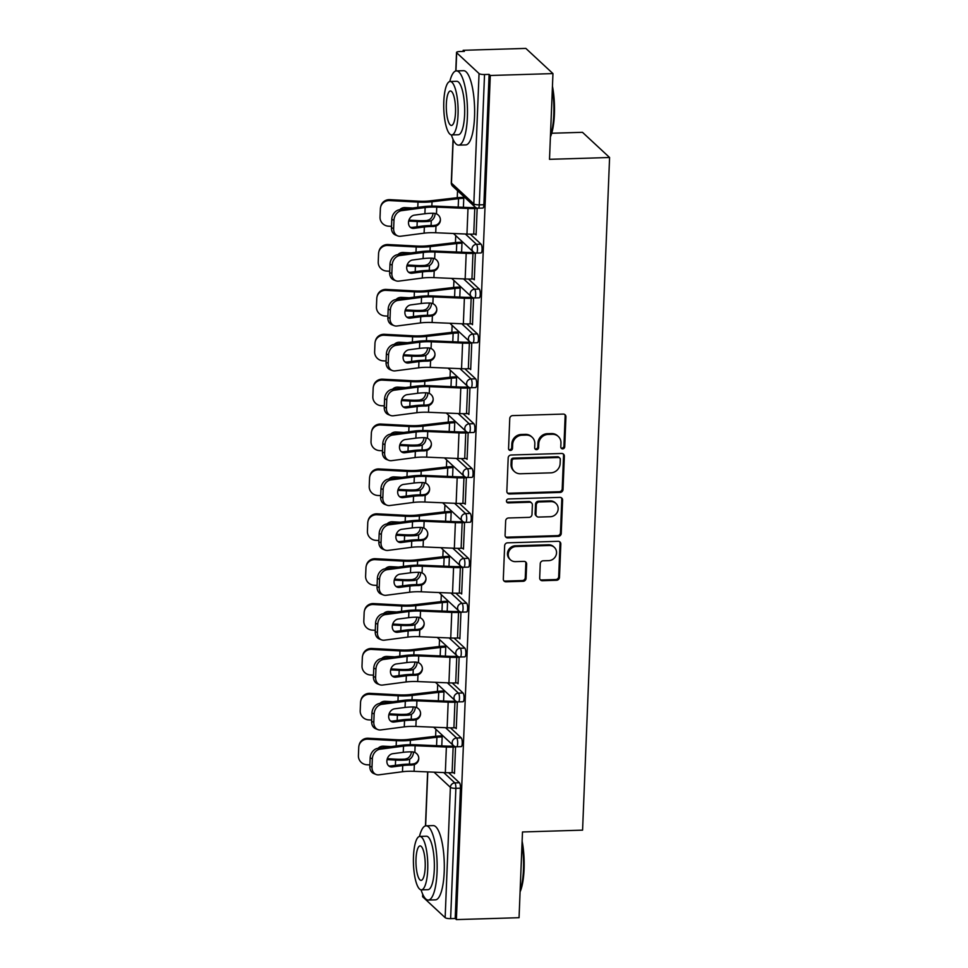 <?xml version="1.0" encoding="UTF-8"?>
<svg xmlns="http://www.w3.org/2000/svg" width="968" height="968" viewBox="0 0 968 968"><rect width="100%" height="100%" fill="white"/><g stroke="black" fill="none" stroke-linecap="round" stroke-linejoin="round"><path stroke-width="1.45" d="M562.686 448.862A2.045 1.9 132.9 0 0 564.731 446.829L565.929 416.821A2.916 2.723 132.9 0 0 563.231 414.086L512.689 415.611A2.916 2.723 132.9 0 0 509.761 418.527L508.563 448.523A2.045 1.9 132.9 0 0 510.451 450.447A2.045 1.9 132.9 0 0 512.495 448.414L512.653 444.53A9.329 8.688 132.9 0 1 521.994 435.213L526.205 435.092A9.329 8.688 132.9 0 1 532.194 437.294A9.329 8.688 132.9 0 1 534.832 443.852L534.675 447.736A2.045 1.9 132.9 0 0 536.562 449.648A2.045 1.9 132.9 0 0 538.607 447.615L538.765 443.731A9.329 8.688 132.9 0 1 548.118 434.426L552.329 434.293A9.329 8.688 132.9 0 1 558.318 436.495A9.329 8.688 132.9 0 1 560.956 443.066L560.799 446.95A2.045 1.9 132.9 0 0 562.686 448.862M561.029 447.954A2.045 1.9 132.9 0 0 563.933 446.091L565.143 416.083A2.916 2.723 132.9 0 0 564.671 414.449M508.793 449.539A2.045 1.9 132.9 0 0 511.697 447.676L511.854 443.792L512.653 444.53M534.917 448.741A2.045 1.9 132.9 0 0 537.821 446.877L537.978 443.005L538.765 443.731M539.684 577.969A2.916 2.723 132.9 0 0 542.382 580.703L556.564 580.268A2.916 2.723 132.9 0 0 559.48 577.364L560.823 544.04A2.916 2.723 132.9 0 0 558.125 541.306L507.583 542.83A2.916 2.723 132.9 0 0 504.655 545.746L503.312 579.07A2.916 2.723 132.9 0 0 506.01 581.804L523.144 581.284A2.916 2.723 132.9 0 0 526.06 578.38L526.64 564.114A2.916 2.723 132.9 0 0 523.942 561.38L515.448 561.634A7.804 7.272 132.9 0 1 508.865 551.542A7.804 7.272 132.9 0 1 516.053 546.521L549.328 545.516A7.804 7.272 132.9 0 1 555.922 555.608A7.804 7.272 132.9 0 1 548.723 560.629L543.181 560.799A2.916 2.723 132.9 0 0 540.253 563.703L539.684 577.969M453.193 139.658L451.451 183.097L473.824 203.885L479.051 73.556L456.678 52.768A4.453 1.101 2.3 0 1 456.521 52.466A4.453 1.101 2.3 0 1 459.788 51.534L464.362 51.401L463.176 50.3L525.842 48.4L552.958 73.592L549.509 159.321L609.586 157.506L582.579 830.145L522.49 831.972L519.054 917.7L456.388 919.6L490.292 75.492L489.106 74.391L484.532 74.524L479.293 204.853L483.879 204.72L489.106 74.391M552.958 73.592L490.292 75.492M560.085 492.446A2.916 2.723 132.9 0 0 563.013 489.542L564.344 456.218A2.916 2.723 132.9 0 0 561.658 453.472L511.104 455.008A2.916 2.723 132.9 0 0 508.188 457.912L506.845 491.236A2.916 2.723 132.9 0 0 509.543 493.982L560.085 492.446L559.298 491.708A2.916 2.723 132.9 0 0 562.214 488.804L563.558 455.48A2.916 2.723 132.9 0 0 563.086 453.835M562.589 500.129L561.246 533.453A2.916 2.723 132.9 0 1 558.33 536.357L507.776 537.893A2.916 2.723 132.9 0 1 505.078 535.147L505.659 520.893A2.916 2.723 132.9 0 1 508.575 517.977L529.072 517.36A2.916 2.723 132.9 0 0 532.001 514.456L532.376 504.994A2.916 2.723 132.9 0 0 529.678 502.247L508.345 502.9A2.045 1.9 132.9 0 1 506.615 500.262A2.045 1.9 132.9 0 1 508.502 498.944L559.891 497.383A2.916 2.723 132.9 0 1 562.589 500.129L561.791 499.391L560.46 532.715L561.246 533.453M609.586 157.506L582.47 132.313L551.736 133.245M479.051 73.556A4.453 1.101 2.3 0 0 484.532 74.524M456.388 919.6L455.202 918.499L450.628 918.632A4.453 1.101 -177.7 0 1 445.147 917.664L422.774 896.888A4.453 1.101 -177.7 0 1 422.617 896.574L422.714 894.226M435.624 736.285L435.902 729.303M437.427 691.406L437.705 684.412M439.23 646.515L439.508 639.533M441.033 601.636L441.311 594.654M442.836 556.757L443.114 549.776M444.639 511.878L444.917 504.897M446.442 466.999L446.72 460.006M448.244 422.108L448.523 415.127M450.047 377.23L450.326 370.248M451.85 332.351L452.129 325.369M453.653 287.472L453.931 280.49M455.456 242.593L455.734 235.599M457.259 197.702L457.537 190.72M463.127 51.437L463.176 50.3M475.167 234.074L476.099 234.946L477.176 208.108M461.228 737.87A4.453 1.186 88.3 0 1 462.244 743.291A4.453 1.186 88.3 0 1 461.191 746.643L456.618 746.776A4.453 1.186 88.3 0 0 457.67 743.424A4.453 1.186 -91.7 0 0 456.654 738.015L461.228 737.87L450.447 727.851M448.644 772.73L459.425 782.749A4.453 1.186 88.3 0 1 460.441 788.17L455.868 788.315L450.628 918.632M455.202 918.499L460.441 788.17M483.879 204.72A4.453 1.186 88.3 0 1 482.826 208.072L478.252 208.205A4.453 1.186 88.3 0 0 479.293 204.853A4.453 1.101 2.3 0 1 473.824 203.885A4.453 4.15 132.9 0 0 475.082 207.019A4.453 4.453 0 0 0 478.252 208.205M455.335 727.767L456.267 728.638L457.356 701.8M464.834 648.112A4.453 1.186 88.3 0 1 465.85 653.521A4.453 1.186 88.3 0 1 464.797 656.885L460.224 657.018A4.453 1.186 88.3 0 0 461.276 653.666A4.453 1.186 -91.7 0 0 460.26 648.245L464.834 648.112L454.053 638.081M458.941 638.009L459.873 638.88L460.962 612.042M468.439 558.342A4.453 1.186 88.3 0 1 469.456 563.763A4.453 1.186 88.3 0 1 468.403 567.115L463.829 567.26A4.453 1.186 88.3 0 0 464.882 563.908A4.453 1.186 -91.7 0 0 463.866 558.488L468.439 558.342L457.658 548.324M462.547 548.239L463.478 549.11L464.555 522.272M472.045 468.585A4.453 1.186 88.3 0 1 473.062 474.005A4.453 1.186 88.3 0 1 472.009 477.357L467.435 477.49A4.453 1.186 88.3 0 0 468.488 474.139A4.453 1.186 -91.7 0 0 467.471 468.718L472.045 468.585L461.252 458.566M466.152 458.481L467.084 459.352L468.161 432.514M475.651 378.827A4.453 1.186 88.3 0 1 476.667 384.236A4.453 1.186 88.3 0 1 475.615 387.587L471.041 387.732A4.453 1.186 88.3 0 0 472.094 384.381A4.453 1.186 -91.7 0 0 471.077 378.96L475.651 378.827L464.858 368.796M469.758 368.723L470.69 369.594L471.767 342.757M479.257 289.057A4.453 1.186 88.3 0 1 480.273 294.478A4.453 1.186 88.3 0 1 479.221 297.829L474.647 297.962A4.453 1.186 88.3 0 0 475.699 294.611A4.453 1.186 -91.7 0 0 474.683 289.202L479.257 289.057L468.464 279.038M473.364 278.953L474.296 279.825L475.373 252.987M481.06 244.178A4.453 1.186 88.3 0 1 482.076 249.599A4.453 1.186 88.3 0 1 481.023 252.951L476.45 253.084A4.453 1.186 88.3 0 0 477.49 249.732A4.453 1.186 -91.7 0 0 476.486 244.323L481.06 244.178L470.266 234.159M471.561 323.832L472.493 324.704L473.57 297.866M477.454 333.936A4.453 1.186 88.3 0 1 478.47 339.357A4.453 1.186 88.3 0 1 477.418 342.708L472.844 342.853A4.453 1.186 88.3 0 0 473.896 339.502A4.453 1.186 -91.7 0 0 472.88 334.081L477.454 333.936L466.661 323.917M467.955 413.602L468.887 414.473L469.964 387.636M473.848 423.706A4.453 1.186 88.3 0 1 474.864 429.126A4.453 1.186 88.3 0 1 473.812 432.478L469.238 432.611A4.453 1.186 88.3 0 0 470.291 429.26A4.453 1.186 -91.7 0 0 469.274 423.839L473.848 423.706L463.055 413.675M464.35 503.36L465.281 504.231L466.358 477.393M470.242 513.464A4.453 1.186 88.3 0 1 471.259 518.884A4.453 1.186 88.3 0 1 470.206 522.236L465.632 522.369A4.453 1.186 88.3 0 0 466.685 519.017A4.453 1.186 -91.7 0 0 465.668 513.609L470.242 513.464L459.449 503.445M460.744 593.13L461.675 594.001L462.752 567.163M466.636 603.233A4.453 1.186 88.3 0 1 467.653 608.642A4.453 1.186 88.3 0 1 466.6 611.994L462.026 612.139A4.453 1.186 88.3 0 0 463.079 608.787A4.453 1.186 -91.7 0 0 462.063 603.366L466.636 603.233L455.855 593.202M457.138 682.888L458.07 683.759L459.159 656.921M463.031 692.991A4.453 1.186 88.3 0 1 464.047 698.412A4.453 1.186 88.3 0 1 462.994 701.764L458.421 701.897A4.453 1.186 88.3 0 0 459.473 698.545A4.453 1.186 -91.7 0 0 458.457 693.124L463.031 692.991L452.25 682.972M453.532 772.645L454.476 773.517L455.553 746.679M558.318 436.495L557.52 435.757A9.329 8.688 132.9 0 0 551.53 433.567L552.329 434.293M537.978 443.005A9.329 8.688 132.9 0 1 547.319 433.688L551.53 433.567M532.194 437.294L531.408 436.556A9.329 8.688 132.9 0 0 525.418 434.354L526.205 435.092M511.854 443.792A9.329 8.688 132.9 0 1 521.207 434.487L525.418 434.354M507.317 492.881A2.916 2.723 132.9 0 0 508.744 493.244L559.298 491.708M560.29 459.437A2.045 1.9 132.9 0 0 558.403 457.525L514.032 458.868A2.045 1.9 132.9 0 0 511.987 460.901L511.83 465.003A9.329 8.688 132.9 0 0 514.456 471.561A9.329 8.688 132.9 0 0 520.445 473.763L550.78 472.844A9.329 8.688 132.9 0 0 560.133 463.539L560.29 459.437M559.71 458.009L558.923 457.271A2.045 1.9 132.9 0 0 557.616 456.787L558.403 457.525M514.456 471.561L513.669 470.823A9.329 8.688 132.9 0 1 511.031 464.265L511.201 460.175A2.045 1.9 132.9 0 1 513.246 458.13L557.616 456.787M505.55 536.792A2.916 2.723 132.9 0 0 506.99 537.155L557.532 535.631A2.916 2.723 132.9 0 0 560.46 532.715M531.553 502.936L530.766 502.211A2.916 2.723 132.9 0 0 528.891 501.521L507.547 502.162L508.345 502.9M506.688 501.993A2.045 1.9 132.9 0 0 507.547 502.162M550.344 516.718A7.804 7.272 132.9 0 0 555.959 503.445A7.804 7.272 132.9 0 0 550.949 501.606L539.236 501.969A2.916 2.723 132.9 0 0 536.308 504.873L535.933 514.335A2.916 2.723 132.9 0 0 538.619 517.069L550.344 516.718M555.959 503.445L555.172 502.719A7.804 7.272 132.9 0 0 550.163 500.879L550.949 501.606M536.756 516.38L535.957 515.654A2.916 2.723 132.9 0 1 535.135 513.597L535.522 504.134A2.916 2.723 132.9 0 1 538.438 501.23L550.163 500.879M561.791 499.391A2.916 2.723 132.9 0 0 561.331 497.746M554.337 547.356L553.551 546.617A7.804 7.272 132.9 0 0 548.541 544.778L549.328 545.516M510.439 559.794L509.652 559.056A7.804 7.272 132.9 0 1 515.266 545.795L548.541 544.778M503.784 580.703A2.916 2.723 132.9 0 0 505.223 581.066L522.357 580.546A2.916 2.723 132.9 0 0 525.273 577.642L525.842 563.376A2.916 2.723 132.9 0 0 525.382 561.742M540.156 579.602A2.916 2.723 132.9 0 0 541.584 579.965L555.765 579.542A2.916 2.723 132.9 0 0 558.693 576.625L560.036 543.302A2.916 2.723 132.9 0 0 559.564 541.669M408.944 220.123L417.462 220.571A19.904 4.888 2.3 0 0 423.972 220.656A19.904 4.888 2.3 0 0 426.84 220.51L429.223 219.76A6.837 5.578 113.4 0 0 432.999 213.262M435.031 213.383A6.837 5.578 -66.6 0 1 435.031 214.146A6.837 5.578 -66.6 0 1 431.268 220.643L428.897 221.394A23.764 5.844 -177.7 0 1 425 221.612A23.764 5.844 -177.7 0 1 417.22 221.515L408.678 221.067M463.406 207.321L463.769 198.307A19.904 4.888 2.3 0 0 458.542 198.67L432.031 201.743A23.764 5.844 -177.7 0 1 425.775 202.191A23.764 5.844 -177.7 0 1 418.007 202.094L389.608 200.594A8.906 8.627 -165.9 0 0 380.618 207.055L380.86 206.111A8.906 8.627 14.1 0 1 389.85 199.65L418.236 201.15A19.904 4.888 2.3 0 0 424.758 201.235A19.904 4.888 2.3 0 0 429.986 200.86L456.497 197.787A23.764 5.844 -177.7 0 1 462.74 197.351L464.616 197.291M380.618 207.055A8.906 8.627 -165.9 0 0 380.376 208.761L380.037 217.098A8.906 8.627 -165.9 0 0 388.579 226.197L391.508 226.355M412.065 227.444L410.384 227.347M399.711 209.741A6.837 6.619 14.1 0 1 405.06 207.612L412.84 208.023M413.868 228.351A6.837 5.433 -68.3 0 1 411.606 228.085A6.837 5.433 -68.3 0 1 408.496 222.471A6.837 5.433 -68.3 0 1 414.401 215.126L424.891 213.746A19.904 4.888 -177.7 0 1 430.833 213.287A19.904 4.888 -177.7 0 1 433.821 213.262L436.471 213.855A6.837 6.619 4.3 0 1 435.987 226.04L433.289 226.5L433.361 225.544A23.764 5.844 2.3 0 0 429.272 225.568A23.764 5.844 2.3 0 0 422.181 226.113L411.69 227.492L413.868 228.351L424.359 226.984A19.904 4.888 -177.7 0 1 430.3 226.524A19.904 4.888 -177.7 0 1 433.289 226.5M401.672 210.637A8.906 7.078 111.7 0 0 393.976 220.232L391.786 219.361A8.906 7.078 -68.3 0 1 399.481 209.766L401.672 210.637L425.134 207.563A19.904 4.888 -177.7 0 1 431.075 207.104A19.904 4.888 -177.7 0 1 436.749 207.14L467.992 208.471A23.764 5.844 2.3 0 0 474.768 208.507L477.163 208.435M475.699 207.503L473.739 207.563A19.904 4.888 -177.7 0 1 468.064 207.515L436.822 206.196A23.764 5.844 2.3 0 0 430.046 206.148A23.764 5.844 2.3 0 0 422.956 206.692L399.481 209.766M393.976 220.232L393.637 228.569A8.906 7.078 111.7 0 0 397.691 235.889A8.906 7.078 111.7 0 0 400.643 236.24L424.105 233.167A19.904 4.888 -177.7 0 1 430.046 232.707A19.904 4.888 -177.7 0 1 435.721 232.756L466.963 234.074A23.764 5.844 2.3 0 0 473.739 234.123L476.135 234.05M433.361 225.544L436.06 225.084A6.837 6.619 -175.7 0 0 440.392 219.881M397.691 235.889L395.513 235.018A8.906 7.078 -68.3 0 1 391.459 227.698L393.637 228.569M391.786 219.361L391.459 227.698M410.577 227.504A6.837 5.433 111.7 0 0 411.69 227.492M552.45 86.225A36.239 9.692 88.3 0 1 554.398 114.333A36.239 9.692 88.3 0 1 550.405 136.911M550.453 135.786A37.135 9.934 -91.7 0 0 553.781 114.575A37.135 9.934 -91.7 0 0 552.341 88.935M451.415 134.927A37.135 9.934 -91.7 0 0 458.614 145.127A37.135 9.934 -91.7 0 0 467.375 117.201A37.135 9.934 -91.7 0 0 456.364 70.906A37.135 9.934 -91.7 0 0 449.793 81.53M458.614 145.127L465.777 144.91A37.135 9.934 -91.7 0 0 474.526 116.983A37.135 9.934 -91.7 0 0 463.527 70.688L456.364 70.906M450.108 81.493L456.69 81.3A26.729 7.151 88.3 0 1 464.616 114.623A26.729 7.151 88.3 0 1 458.3 134.733L451.729 134.939A26.729 7.151 -91.7 0 0 458.033 114.829A26.729 7.151 -91.7 0 0 450.108 81.493A26.729 7.151 -91.7 0 0 443.804 101.604A26.729 7.151 -91.7 0 0 451.729 134.939M455.504 112.469A17.23 4.61 -91.7 0 0 450.386 90.992A17.23 4.61 -91.7 0 0 446.333 103.951A17.23 4.61 -91.7 0 0 451.439 125.441A17.23 4.61 -91.7 0 0 455.504 112.469M522.127 841.144A36.239 9.692 88.3 0 1 524.075 869.252A36.239 9.692 88.3 0 1 520.094 891.843M520.131 890.717A37.135 9.934 -91.7 0 0 523.458 869.506A37.135 9.934 -91.7 0 0 522.018 843.866M421.092 889.846A37.135 9.934 -91.7 0 0 428.304 900.058A37.135 9.934 -91.7 0 0 437.052 872.12A37.135 9.934 -91.7 0 0 426.053 825.825A37.135 9.934 -91.7 0 0 419.471 836.449M428.304 900.058L435.455 899.841A37.135 9.934 -91.7 0 0 444.203 871.902A37.135 9.934 -91.7 0 0 433.204 825.607L426.053 825.825M419.785 836.413L426.368 836.219A26.729 7.151 88.3 0 1 434.293 869.554A26.729 7.151 88.3 0 1 427.989 889.665L421.407 889.858A26.729 7.151 -91.7 0 0 427.711 869.748A26.729 7.151 -91.7 0 0 419.785 836.413A26.729 7.151 -91.7 0 0 413.481 856.535A26.729 7.151 -91.7 0 0 421.407 889.858M425.182 867.401A17.23 4.61 -91.7 0 0 420.076 845.923A17.23 4.61 -91.7 0 0 416.01 858.882A17.23 4.61 -91.7 0 0 421.116 880.36A17.23 4.61 -91.7 0 0 425.182 867.401M407.141 265.002L415.659 265.45A19.904 4.888 2.3 0 0 422.169 265.534A19.904 4.888 2.3 0 0 425.037 265.389L427.42 264.639A6.837 5.578 113.4 0 0 431.196 258.141M433.228 258.262A6.837 5.578 -66.6 0 1 433.24 259.025A6.837 5.578 -66.6 0 1 429.465 265.522L427.094 266.273A23.764 5.844 -177.7 0 1 423.197 266.49A23.764 5.844 -177.7 0 1 415.417 266.394L406.875 265.946M461.603 252.2L461.966 243.186A19.904 4.888 2.3 0 0 456.739 243.549L430.228 246.622A23.764 5.844 -177.7 0 1 423.972 247.07A23.764 5.844 -177.7 0 1 416.204 246.973L387.805 245.473A8.906 8.627 -165.9 0 0 378.815 251.934L379.057 251.002A8.906 8.627 14.1 0 1 388.047 244.541L416.434 246.029A19.904 4.888 2.3 0 0 422.956 246.114A19.904 4.888 2.3 0 0 428.183 245.751L454.694 242.666A23.764 5.844 -177.7 0 1 460.937 242.23L462.813 242.169M378.815 251.934A8.906 8.627 -165.9 0 0 378.573 253.64L378.234 261.977A8.906 8.627 -165.9 0 0 386.776 271.076L389.705 271.234M410.263 272.323L408.581 272.238M397.909 254.62A6.837 6.619 14.1 0 1 403.257 252.491L411.037 252.902M405.338 309.881L413.856 310.341A19.904 4.888 2.3 0 0 420.366 310.413A19.904 4.888 2.3 0 0 423.234 310.268L425.618 309.518A6.837 5.578 113.4 0 0 429.393 303.02M431.425 303.153A6.837 5.578 -66.6 0 1 431.438 303.904A6.837 5.578 -66.6 0 1 427.662 310.401L425.291 311.151A23.764 5.844 -177.7 0 1 421.395 311.369A23.764 5.844 -177.7 0 1 413.614 311.272L405.072 310.825M459.8 297.091L460.163 288.065A19.904 4.888 2.3 0 0 454.936 288.44L428.425 291.513A23.764 5.844 -177.7 0 1 422.169 291.949A23.764 5.844 -177.7 0 1 414.401 291.852L386.002 290.352A8.906 8.627 -165.9 0 0 377.012 296.813L377.254 295.881A8.906 8.627 14.1 0 1 386.244 289.42L414.631 290.92A19.904 4.888 2.3 0 0 421.153 290.993A19.904 4.888 2.3 0 0 426.38 290.63L452.891 287.556A23.764 5.844 -177.7 0 1 459.134 287.109L461.01 287.06M377.012 296.813A8.906 8.627 -165.9 0 0 376.77 298.519L376.431 306.856A8.906 8.627 -165.9 0 0 384.974 315.967L387.902 316.113M408.46 317.201L406.778 317.117M396.106 299.499A6.837 6.619 14.1 0 1 401.454 297.37L409.234 297.781M403.535 354.772L412.053 355.22A19.904 4.888 2.3 0 0 418.563 355.292A19.904 4.888 2.3 0 0 421.431 355.147L423.815 354.397A6.837 5.578 113.4 0 0 427.59 347.899M429.623 348.032A6.837 5.578 -66.6 0 1 429.635 348.782A6.837 5.578 -66.6 0 1 425.859 355.28L423.488 356.042A23.764 5.844 -177.7 0 1 419.592 356.248A23.764 5.844 -177.7 0 1 411.811 356.151L403.269 355.704M458.009 341.97L458.36 332.944A19.904 4.888 2.3 0 0 453.133 333.319L426.622 336.392A23.764 5.844 -177.7 0 1 420.378 336.828A23.764 5.844 -177.7 0 1 412.598 336.743L384.199 335.243A8.906 8.627 -165.9 0 0 375.209 341.704L375.451 340.76A8.906 8.627 14.1 0 1 384.441 334.299L412.828 335.799A19.904 4.888 2.3 0 0 419.35 335.872A19.904 4.888 2.3 0 0 424.577 335.509L451.088 332.435A23.764 5.844 -177.7 0 1 457.344 332L459.207 331.939M375.209 341.704A8.906 8.627 -165.9 0 0 374.967 343.398L374.628 351.747A8.906 8.627 -165.9 0 0 383.171 360.846L386.099 361.004M406.657 362.08L404.975 361.996M394.303 344.378A6.837 6.619 14.1 0 1 399.651 342.249L407.431 342.66M401.732 399.651L410.25 400.099A19.904 4.888 2.3 0 0 416.76 400.171A19.904 4.888 2.3 0 0 419.628 400.026L422.012 399.276A6.837 5.578 113.4 0 0 425.787 392.778M427.82 392.911A6.837 5.578 -66.6 0 1 427.832 393.661A6.837 5.578 -66.6 0 1 424.057 400.159L421.685 400.921A23.764 5.844 -177.7 0 1 417.789 401.127A23.764 5.844 -177.7 0 1 410.009 401.042L401.466 400.583M456.206 386.849L456.557 377.835A19.904 4.888 2.3 0 0 451.33 378.198L424.819 381.271A23.764 5.844 -177.7 0 1 418.575 381.707A23.764 5.844 -177.7 0 1 410.795 381.622L382.396 380.121A8.906 8.627 -165.9 0 0 373.406 386.583L373.648 385.639A8.906 8.627 14.1 0 1 382.638 379.178L411.025 380.678A19.904 4.888 2.3 0 0 417.547 380.763A19.904 4.888 2.3 0 0 422.774 380.388L449.285 377.314A23.764 5.844 -177.7 0 1 455.541 376.879L457.404 376.818M373.406 386.583A8.906 8.627 -165.9 0 0 373.164 388.277L372.825 396.626A8.906 8.627 -165.9 0 0 381.368 405.725L384.296 405.882M404.854 406.959L403.172 406.875M392.5 389.269A6.837 6.619 14.1 0 1 397.848 387.139L405.628 387.539M399.929 444.53L408.448 444.977A19.904 4.888 2.3 0 0 414.957 445.062A19.904 4.888 2.3 0 0 417.825 444.917L420.209 444.167A6.837 5.578 113.4 0 0 423.984 437.669M426.017 437.79A6.837 5.578 -66.6 0 1 426.029 438.552A6.837 5.578 -66.6 0 1 422.254 445.05L419.882 445.8A23.764 5.844 -177.7 0 1 415.986 446.018A23.764 5.844 -177.7 0 1 408.206 445.921L399.675 445.474M454.403 431.728L454.754 422.714A19.904 4.888 2.3 0 0 449.527 423.076L423.016 426.15A23.764 5.844 -177.7 0 1 416.772 426.598A23.764 5.844 -177.7 0 1 408.992 426.501L380.593 425A8.906 8.627 -165.9 0 0 371.603 431.462L371.845 430.518A8.906 8.627 14.1 0 1 380.835 424.057L409.222 425.557A19.904 4.888 2.3 0 0 415.744 425.642A19.904 4.888 2.3 0 0 420.971 425.267L447.482 422.193A23.764 5.844 -177.7 0 1 453.738 421.758L455.601 421.697M371.603 431.462A8.906 8.627 -165.9 0 0 371.361 433.156L371.022 441.505A8.906 8.627 -165.9 0 0 379.565 450.604L382.493 450.761M403.051 451.85L401.381 451.754M390.697 434.148A6.837 6.619 14.1 0 1 396.045 432.018L403.825 432.43M412.065 273.242A6.837 5.433 -68.3 0 1 409.803 272.964A6.837 5.433 -68.3 0 1 406.693 267.362A6.837 5.433 -68.3 0 1 412.598 260.005L423.089 258.625A19.904 4.888 -177.7 0 1 429.03 258.178A19.904 4.888 -177.7 0 1 432.018 258.141L434.668 258.734A6.837 6.619 4.3 0 1 434.184 270.919L431.486 271.379L431.559 270.423A23.764 5.844 2.3 0 0 427.469 270.447A23.764 5.844 2.3 0 0 420.378 270.992L409.887 272.371L412.065 273.242L422.556 271.863A19.904 4.888 -177.7 0 1 428.497 271.403A19.904 4.888 -177.7 0 1 431.486 271.379M399.869 255.516A8.906 7.078 111.7 0 0 392.173 265.111L389.983 264.24A8.906 7.078 -68.3 0 1 397.679 254.644L399.869 255.516L423.331 252.442A19.904 4.888 -177.7 0 1 429.272 251.982A19.904 4.888 -177.7 0 1 434.947 252.031L466.189 253.35A23.764 5.844 2.3 0 0 472.965 253.398L475.361 253.326M473.896 252.382L471.936 252.442A19.904 4.888 -177.7 0 1 466.261 252.406L435.019 251.075A23.764 5.844 2.3 0 0 428.243 251.039A23.764 5.844 2.3 0 0 421.153 251.571L397.679 254.644M392.173 265.111L391.834 273.448A8.906 7.078 111.7 0 0 395.888 280.768A8.906 7.078 111.7 0 0 398.84 281.119L422.302 278.046A19.904 4.888 -177.7 0 1 428.243 277.598A19.904 4.888 -177.7 0 1 433.918 277.635L465.16 278.953A23.764 5.844 2.3 0 0 471.936 279.002L474.332 278.929M431.559 270.423L434.257 269.975A6.837 6.619 -175.7 0 0 438.589 264.76M395.888 280.768L393.71 279.909A8.906 7.078 -68.3 0 1 389.656 272.589L391.834 273.448M389.983 264.24L389.656 272.589M408.774 272.383A6.837 5.433 111.7 0 0 409.887 272.371M410.263 318.121A6.837 5.433 -68.3 0 1 408 317.855A6.837 5.433 -68.3 0 1 404.89 312.24A6.837 5.433 -68.3 0 1 410.795 304.884L421.286 303.504A19.904 4.888 -177.7 0 1 427.227 303.057A19.904 4.888 -177.7 0 1 430.216 303.02L432.865 303.625A6.837 6.619 4.3 0 1 432.381 315.798L429.683 316.258L429.756 315.302A23.764 5.844 2.3 0 0 425.666 315.338A23.764 5.844 2.3 0 0 418.575 315.883L408.085 317.25L410.263 318.121L420.753 316.742A19.904 4.888 -177.7 0 1 426.694 316.294A19.904 4.888 -177.7 0 1 429.683 316.258M398.066 300.395A8.906 7.078 111.7 0 0 390.37 309.99L388.192 309.119A8.906 7.078 -68.3 0 1 395.876 299.536L398.066 300.395L421.528 297.321A19.904 4.888 -177.7 0 1 427.469 296.873A19.904 4.888 -177.7 0 1 433.144 296.91L464.386 298.229A23.764 5.844 2.3 0 0 471.162 298.277L473.558 298.204M472.094 297.261L470.133 297.321A19.904 4.888 -177.7 0 1 464.459 297.285L433.216 295.954A23.764 5.844 2.3 0 0 426.44 295.918A23.764 5.844 2.3 0 0 419.35 296.462L395.876 299.536M390.37 309.99L390.031 318.327A8.906 7.078 111.7 0 0 394.085 325.647A8.906 7.078 111.7 0 0 397.037 325.998L420.511 322.925A19.904 4.888 -177.7 0 1 426.44 322.477A19.904 4.888 -177.7 0 1 432.115 322.513L463.357 323.832A23.764 5.844 2.3 0 0 470.133 323.881L472.529 323.808M429.756 315.302L432.454 314.854A6.837 6.619 -175.7 0 0 436.786 309.639M394.085 325.647L391.907 324.788A8.906 7.078 -68.3 0 1 387.853 317.468L390.031 318.327M388.192 309.119L387.853 317.468M406.971 317.262A6.837 5.433 111.7 0 0 408.085 317.25M408.46 363A6.837 5.433 -68.3 0 1 406.197 362.734A6.837 5.433 -68.3 0 1 403.087 357.119A6.837 5.433 -68.3 0 1 408.992 349.763L419.483 348.395A19.904 4.888 -177.7 0 1 425.424 347.935A19.904 4.888 -177.7 0 1 428.413 347.899L431.062 348.504A6.837 6.619 4.3 0 1 430.579 360.677L427.88 361.137L427.953 360.181A23.764 5.844 2.3 0 0 423.863 360.217A23.764 5.844 2.3 0 0 416.772 360.761L406.282 362.129L408.46 363L418.95 361.621A19.904 4.888 -177.7 0 1 424.891 361.173A19.904 4.888 -177.7 0 1 427.88 361.137M396.263 345.274A8.906 7.078 111.7 0 0 388.567 354.869L386.389 354.01A8.906 7.078 -68.3 0 1 394.073 344.414L396.263 345.274L419.737 342.2A19.904 4.888 -177.7 0 1 425.666 341.752A19.904 4.888 -177.7 0 1 431.341 341.789L462.583 343.108A23.764 5.844 2.3 0 0 469.359 343.156L471.755 343.083M470.291 342.14L468.33 342.2A19.904 4.888 -177.7 0 1 462.656 342.164L431.413 340.845A23.764 5.844 2.3 0 0 424.637 340.796A23.764 5.844 2.3 0 0 417.547 341.341L394.073 344.414M388.567 354.869L388.228 363.218A8.906 7.078 111.7 0 0 392.282 370.538A8.906 7.078 111.7 0 0 395.234 370.877L418.708 367.816A19.904 4.888 -177.7 0 1 424.637 367.356A19.904 4.888 -177.7 0 1 430.312 367.392L461.554 368.711A23.764 5.844 2.3 0 0 468.33 368.76L470.726 368.687M427.953 360.181L430.651 359.733A6.837 6.619 -175.7 0 0 434.983 354.518M392.282 370.538L390.104 369.667A8.906 7.078 -68.3 0 1 386.05 362.347L388.228 363.218M386.389 354.01L386.05 362.347M405.168 362.153A6.837 5.433 111.7 0 0 406.282 362.129M406.657 407.879A6.837 5.433 -68.3 0 1 404.394 407.613A6.837 5.433 -68.3 0 1 401.284 401.998A6.837 5.433 -68.3 0 1 407.189 394.641L417.68 393.274A19.904 4.888 -177.7 0 1 423.621 392.814A19.904 4.888 -177.7 0 1 426.61 392.79L429.26 393.383A6.837 6.619 4.3 0 1 428.776 405.556L426.077 406.015L426.15 405.072A23.764 5.844 2.3 0 0 422.06 405.096A23.764 5.844 2.3 0 0 414.969 405.64L404.479 407.008L406.657 407.879L417.147 406.512A19.904 4.888 -177.7 0 1 423.089 406.052A19.904 4.888 -177.7 0 1 426.077 406.015M394.46 390.164A8.906 7.078 111.7 0 0 386.764 399.748L384.586 398.889A8.906 7.078 -68.3 0 1 392.27 389.293L394.46 390.164L417.934 387.091A19.904 4.888 -177.7 0 1 423.863 386.631A19.904 4.888 -177.7 0 1 429.538 386.668L460.78 387.986A23.764 5.844 2.3 0 0 467.556 388.035L469.952 387.962M468.488 387.019L466.528 387.079A19.904 4.888 -177.7 0 1 460.853 387.043L429.611 385.724A23.764 5.844 2.3 0 0 422.834 385.675A23.764 5.844 2.3 0 0 415.744 386.22L392.27 389.293M386.764 399.748L386.426 408.097A8.906 7.078 111.7 0 0 390.479 415.417A8.906 7.078 111.7 0 0 393.431 415.768L416.906 412.695A19.904 4.888 -177.7 0 1 422.834 412.235A19.904 4.888 -177.7 0 1 428.509 412.271L459.752 413.602A23.764 5.844 2.3 0 0 466.528 413.639L468.923 413.566M426.15 405.072L428.848 404.612A6.837 6.619 -175.7 0 0 433.18 399.397M390.479 415.417L388.301 414.546A8.906 7.078 -68.3 0 1 384.248 407.226L386.426 408.097M384.586 398.889L384.248 407.226M403.366 407.032A6.837 5.433 111.7 0 0 404.479 407.008M404.854 452.758A6.837 5.433 -68.3 0 1 402.591 452.492A6.837 5.433 -68.3 0 1 399.481 446.877A6.837 5.433 -68.3 0 1 405.386 439.532L415.877 438.153A19.904 4.888 -177.7 0 1 421.818 437.693A19.904 4.888 -177.7 0 1 424.807 437.669L427.457 438.262A6.837 6.619 4.3 0 1 426.973 450.447L424.274 450.906L424.347 449.951A23.764 5.844 2.3 0 0 420.257 449.975A23.764 5.844 2.3 0 0 413.167 450.519L402.676 451.899L404.854 452.758L415.345 451.39A19.904 4.888 -177.7 0 1 421.286 450.931A19.904 4.888 -177.7 0 1 424.274 450.906M392.657 435.043A8.906 7.078 111.7 0 0 384.961 444.639L382.784 443.767A8.906 7.078 -68.3 0 1 390.467 434.172L392.657 435.043L416.131 431.97A19.904 4.888 -177.7 0 1 422.06 431.51A19.904 4.888 -177.7 0 1 427.735 431.546L458.977 432.877A23.764 5.844 2.3 0 0 465.753 432.914L468.149 432.841M466.685 431.909L464.725 431.958A19.904 4.888 -177.7 0 1 459.05 431.922L427.808 430.603A23.764 5.844 2.3 0 0 421.032 430.554A23.764 5.844 2.3 0 0 413.941 431.099L390.467 434.172M384.961 444.639L384.623 452.976A8.906 7.078 111.7 0 0 388.676 460.296A8.906 7.078 111.7 0 0 391.629 460.647L415.103 457.574A19.904 4.888 -177.7 0 1 421.032 457.114A19.904 4.888 -177.7 0 1 426.706 457.15L457.949 458.481A23.764 5.844 2.3 0 0 464.725 458.529L467.12 458.457M424.347 449.951L427.045 449.491A6.837 6.619 -175.7 0 0 431.377 444.288M388.676 460.296L386.498 459.425A8.906 7.078 -68.3 0 1 382.445 452.104L384.623 452.976M382.784 443.767L382.445 452.104M401.563 451.911A6.837 5.433 111.7 0 0 402.676 451.899M398.126 489.409L406.645 489.856A19.904 4.888 2.3 0 0 413.154 489.941A19.904 4.888 2.3 0 0 416.022 489.796L418.406 489.046A6.837 5.578 113.4 0 0 422.181 482.548M424.214 482.669A6.837 5.578 -66.6 0 1 424.226 483.431A6.837 5.578 -66.6 0 1 420.451 489.929L418.079 490.679A23.764 5.844 -177.7 0 1 414.183 490.897A23.764 5.844 -177.7 0 1 406.403 490.8L397.872 490.352M452.601 476.607L452.964 467.592A19.904 4.888 2.3 0 0 447.724 467.955L421.213 471.029A23.764 5.844 -177.7 0 1 414.969 471.476A23.764 5.844 -177.7 0 1 407.189 471.38L378.791 469.879A8.906 8.627 -165.9 0 0 369.8 476.341L370.042 475.409A8.906 8.627 14.1 0 1 379.032 468.948L407.419 470.436A19.904 4.888 2.3 0 0 413.941 470.521A19.904 4.888 2.3 0 0 419.168 470.146L445.679 467.072A23.764 5.844 -177.7 0 1 451.935 466.636L453.798 466.576M369.8 476.341A8.906 8.627 -165.9 0 0 369.558 478.047L369.219 486.384A8.906 8.627 -165.9 0 0 377.762 495.483L380.69 495.64M401.248 496.729L399.578 496.632M388.894 479.027A6.837 6.619 14.1 0 1 394.242 476.897L402.022 477.309M403.051 497.637A6.837 5.433 -68.3 0 1 400.788 497.37A6.837 5.433 -68.3 0 1 397.679 491.768A6.837 5.433 -68.3 0 1 403.583 484.411L414.074 483.032A19.904 4.888 -177.7 0 1 420.015 482.584A19.904 4.888 -177.7 0 1 423.004 482.548L425.666 483.141A6.837 6.619 4.3 0 1 425.17 495.326L422.471 495.785L422.544 494.829A23.764 5.844 2.3 0 0 418.454 494.854A23.764 5.844 2.3 0 0 411.364 495.398L400.873 496.778L403.051 497.637L413.542 496.269A19.904 4.888 -177.7 0 1 419.483 495.81A19.904 4.888 -177.7 0 1 422.471 495.785M390.854 479.922A8.906 7.078 111.7 0 0 383.159 489.518L380.981 488.646A8.906 7.078 -68.3 0 1 388.664 479.051L390.854 479.922L414.328 476.849A19.904 4.888 -177.7 0 1 420.257 476.389A19.904 4.888 -177.7 0 1 425.932 476.438L457.174 477.756A23.764 5.844 2.3 0 0 463.95 477.805L466.346 477.732M464.882 476.788L462.922 476.849A19.904 4.888 -177.7 0 1 457.247 476.813L426.005 475.482A23.764 5.844 2.3 0 0 419.229 475.445A23.764 5.844 2.3 0 0 412.138 475.978L388.664 479.051M383.159 489.518L382.82 497.854A8.906 7.078 111.7 0 0 386.873 505.175A8.906 7.078 111.7 0 0 389.826 505.526L413.3 502.452A19.904 4.888 -177.7 0 1 419.229 502.005A19.904 4.888 -177.7 0 1 424.904 502.041L456.146 503.36A23.764 5.844 2.3 0 0 462.922 503.408L465.318 503.336M422.544 494.829L425.242 494.382A6.837 6.619 -175.7 0 0 429.574 489.167M386.873 505.175L384.695 504.316A8.906 7.078 -68.3 0 1 380.642 496.995L382.82 497.854M380.981 488.646L380.642 496.995M399.76 496.79A6.837 5.433 111.7 0 0 400.873 496.778M396.323 534.288L404.842 534.747A19.904 4.888 2.3 0 0 411.352 534.82A19.904 4.888 2.3 0 0 414.219 534.675L416.603 533.925A6.837 5.578 113.4 0 0 420.378 527.427M422.411 527.56A6.837 5.578 -66.6 0 1 422.423 528.31A6.837 5.578 -66.6 0 1 418.648 534.808L416.276 535.558A23.764 5.844 -177.7 0 1 412.38 535.776A23.764 5.844 -177.7 0 1 404.6 535.679L396.069 535.231M450.798 521.486L451.161 512.471A19.904 4.888 2.3 0 0 445.921 512.846L419.41 515.92A23.764 5.844 -177.7 0 1 413.167 516.355A23.764 5.844 -177.7 0 1 405.386 516.259L376.988 514.758A8.906 8.627 -165.9 0 0 367.997 521.22L368.239 520.288A8.906 8.627 14.1 0 1 377.23 513.827L405.616 515.327A19.904 4.888 2.3 0 0 412.138 515.399A19.904 4.888 2.3 0 0 417.365 515.036L443.876 511.963A23.764 5.844 -177.7 0 1 450.132 511.515L451.995 511.467M367.997 521.22A8.906 8.627 -165.9 0 0 367.755 522.926L367.416 531.263A8.906 8.627 -165.9 0 0 375.959 540.362L378.887 540.519M399.445 541.608L397.775 541.523M387.091 523.906A6.837 6.619 14.1 0 1 392.439 521.776L400.22 522.188M401.248 542.528A6.837 5.433 -68.3 0 1 398.985 542.261A6.837 5.433 -68.3 0 1 395.876 536.647A6.837 5.433 -68.3 0 1 401.781 529.29L412.271 527.911A19.904 4.888 -177.7 0 1 418.212 527.463A19.904 4.888 -177.7 0 1 421.201 527.427L423.863 528.032A6.837 6.619 4.3 0 1 423.367 540.204L420.669 540.664L420.741 539.708A23.764 5.844 2.3 0 0 416.651 539.745A23.764 5.844 2.3 0 0 409.561 540.289L399.07 541.656L401.248 542.528L411.739 541.148A19.904 4.888 -177.7 0 1 417.68 540.701A19.904 4.888 -177.7 0 1 420.669 540.664M389.051 524.801A8.906 7.078 111.7 0 0 381.356 534.396L379.178 533.525A8.906 7.078 -68.3 0 1 386.873 523.942L389.051 524.801L412.525 521.728A19.904 4.888 -177.7 0 1 418.454 521.28A19.904 4.888 -177.7 0 1 424.129 521.316L455.371 522.635A23.764 5.844 2.3 0 0 462.147 522.684L464.543 522.611M463.079 521.667L461.119 521.728A19.904 4.888 -177.7 0 1 455.444 521.691L424.202 520.361A23.764 5.844 2.3 0 0 417.426 520.324A23.764 5.844 2.3 0 0 410.335 520.869L386.873 523.942M381.356 534.396L381.017 542.733A8.906 7.078 111.7 0 0 385.07 550.054A8.906 7.078 111.7 0 0 388.023 550.405L411.497 547.331A19.904 4.888 -177.7 0 1 417.426 546.884A19.904 4.888 -177.7 0 1 423.101 546.92L454.343 548.239A23.764 5.844 2.3 0 0 461.119 548.287L463.515 548.215M420.741 539.708L423.439 539.261A6.837 6.619 -175.7 0 0 427.771 534.046M385.07 550.054L382.892 549.195A8.906 7.078 -68.3 0 1 378.839 541.874L381.017 542.733M379.178 533.525L378.839 541.874M397.957 541.669A6.837 5.433 111.7 0 0 399.07 541.656M394.521 579.179L403.039 579.626A19.904 4.888 2.3 0 0 409.549 579.699A19.904 4.888 2.3 0 0 412.416 579.554L414.8 578.803A6.837 5.578 113.4 0 0 418.575 572.306M420.608 572.439A6.837 5.578 -66.6 0 1 420.62 573.189A6.837 5.578 -66.6 0 1 416.845 579.687L414.473 580.449A23.764 5.844 -177.7 0 1 410.577 580.655A23.764 5.844 -177.7 0 1 402.809 580.558L394.266 580.11M448.995 566.377L449.358 557.35A19.904 4.888 2.3 0 0 444.118 557.725L417.607 560.799A23.764 5.844 -177.7 0 1 411.364 561.234A23.764 5.844 -177.7 0 1 403.583 561.137L375.185 559.649A8.906 8.627 -165.9 0 0 366.194 566.111L366.436 565.167A8.906 8.627 14.1 0 1 375.427 558.705L403.813 560.206A19.904 4.888 2.3 0 0 410.335 560.278A19.904 4.888 2.3 0 0 415.562 559.915L442.074 556.842A23.764 5.844 -177.7 0 1 448.329 556.394L450.193 556.346M366.194 566.111A8.906 8.627 -165.9 0 0 365.952 567.805L365.614 576.154A8.906 8.627 -165.9 0 0 374.156 585.253L377.084 585.398M397.642 586.487L395.972 586.402M385.288 568.785A6.837 6.619 14.1 0 1 390.636 566.655L398.429 567.066M399.445 587.407A6.837 5.433 -68.3 0 1 397.183 587.14A6.837 5.433 -68.3 0 1 394.073 581.526A6.837 5.433 -68.3 0 1 399.978 574.169L410.468 572.802A19.904 4.888 -177.7 0 1 416.409 572.342A19.904 4.888 -177.7 0 1 419.398 572.306L422.06 572.911A6.837 6.619 4.3 0 1 421.564 585.083L418.866 585.543L418.938 584.587A23.764 5.844 2.3 0 0 414.849 584.624A23.764 5.844 2.3 0 0 407.758 585.168L397.267 586.535L399.445 587.407L409.936 586.027A19.904 4.888 -177.7 0 1 415.877 585.579A19.904 4.888 -177.7 0 1 418.866 585.543M387.248 569.68A8.906 7.078 111.7 0 0 379.553 579.275L377.375 578.404A8.906 7.078 -68.3 0 1 385.07 568.821L387.248 569.68L410.722 566.607A19.904 4.888 -177.7 0 1 416.651 566.159A19.904 4.888 -177.7 0 1 422.326 566.195L453.569 567.514A23.764 5.844 2.3 0 0 460.344 567.563L462.74 567.49M461.276 566.546L459.316 566.607A19.904 4.888 -177.7 0 1 453.641 566.57L422.399 565.251A23.764 5.844 2.3 0 0 415.623 565.203A23.764 5.844 2.3 0 0 408.532 565.748L385.07 568.821M379.553 579.275L379.214 587.624A8.906 7.078 111.7 0 0 383.267 594.945A8.906 7.078 111.7 0 0 386.22 595.284L409.694 592.222A19.904 4.888 -177.7 0 1 415.623 591.763A19.904 4.888 -177.7 0 1 421.298 591.799L452.54 593.118A23.764 5.844 2.3 0 0 459.316 593.166L461.712 593.094M418.938 584.587L421.637 584.14A6.837 6.619 -175.7 0 0 425.968 578.924M383.267 594.945L381.089 594.074A8.906 7.078 -68.3 0 1 377.036 586.753L379.214 587.624M377.375 578.404L377.036 586.753M396.154 586.56A6.837 5.433 111.7 0 0 397.267 586.535M392.718 624.058L401.236 624.505A19.904 4.888 2.3 0 0 407.746 624.578A19.904 4.888 2.3 0 0 410.613 624.433L412.997 623.682A6.837 5.578 113.4 0 0 416.772 617.185M418.805 617.318A6.837 5.578 -66.6 0 1 418.817 618.068A6.837 5.578 -66.6 0 1 415.042 624.566L412.671 625.328A23.764 5.844 -177.7 0 1 408.774 625.534A23.764 5.844 -177.7 0 1 401.006 625.449L392.464 624.989M447.192 611.256L447.555 602.241A19.904 4.888 2.3 0 0 442.315 602.604L415.804 605.678A23.764 5.844 -177.7 0 1 409.561 606.113A23.764 5.844 -177.7 0 1 401.781 606.029L373.382 604.528A8.906 8.627 -165.9 0 0 364.391 610.99L364.634 610.046A8.906 8.627 14.1 0 1 373.624 603.584L402.01 605.085A19.904 4.888 2.3 0 0 408.532 605.157A19.904 4.888 2.3 0 0 413.759 604.794L440.271 601.721A23.764 5.844 -177.7 0 1 446.526 601.285L448.39 601.225M364.391 610.99A8.906 8.627 -165.9 0 0 364.149 612.683L363.811 621.033A8.906 8.627 -165.9 0 0 372.353 630.132L375.281 630.289M395.839 631.366L394.17 631.281M383.485 613.664A6.837 6.619 14.1 0 1 388.846 611.534L396.626 611.945M397.642 632.285A6.837 5.433 -68.3 0 1 395.392 632.019A6.837 5.433 -68.3 0 1 392.27 626.405A6.837 5.433 -68.3 0 1 398.175 619.048L408.665 617.681A19.904 4.888 -177.7 0 1 414.606 617.221A19.904 4.888 -177.7 0 1 417.595 617.197L420.257 617.79A6.837 6.619 4.3 0 1 419.761 629.962L417.063 630.422L417.135 629.466A23.764 5.844 2.3 0 0 413.046 629.502A23.764 5.844 2.3 0 0 405.955 630.047L395.464 631.414L397.642 632.285L408.133 630.918A19.904 4.888 -177.7 0 1 414.074 630.458A19.904 4.888 -177.7 0 1 417.063 630.422M385.445 614.571A8.906 7.078 111.7 0 0 377.75 624.154L375.572 623.295A8.906 7.078 -68.3 0 1 383.267 613.7L385.445 614.571L408.919 611.498A19.904 4.888 -177.7 0 1 414.849 611.038A19.904 4.888 -177.7 0 1 420.523 611.074L451.766 612.393A23.764 5.844 2.3 0 0 458.542 612.441L460.937 612.369M459.473 611.425L457.513 611.486A19.904 4.888 -177.7 0 1 451.838 611.449L420.596 610.13A23.764 5.844 2.3 0 0 413.82 610.082A23.764 5.844 2.3 0 0 406.729 610.626L383.267 613.7M377.75 624.154L377.411 632.503A8.906 7.078 111.7 0 0 381.465 639.824A8.906 7.078 111.7 0 0 384.417 640.175L407.891 637.101A19.904 4.888 -177.7 0 1 413.82 636.641A19.904 4.888 -177.7 0 1 419.495 636.678L450.737 638.009A23.764 5.844 2.3 0 0 457.513 638.045L459.909 637.972M417.135 629.466L419.834 629.019A6.837 6.619 -175.7 0 0 424.166 623.803M381.465 639.824L379.287 638.953A8.906 7.078 -68.3 0 1 375.233 631.632L377.411 632.503M375.572 623.295L375.233 631.632M394.351 631.438A6.837 5.433 111.7 0 0 395.464 631.414M390.915 668.936L399.433 669.384A19.904 4.888 2.3 0 0 405.943 669.469A19.904 4.888 2.3 0 0 408.811 669.311L411.194 668.573A6.837 5.578 113.4 0 0 414.969 662.076M417.002 662.197A6.837 5.578 -66.6 0 1 417.014 662.959A6.837 5.578 -66.6 0 1 413.239 669.457L410.88 670.207A23.764 5.844 -177.7 0 1 406.971 670.413A23.764 5.844 -177.7 0 1 399.203 670.328L390.661 669.88M445.389 656.135L445.752 647.12A19.904 4.888 2.3 0 0 440.513 647.483L414.001 650.556A23.764 5.844 -177.7 0 1 407.758 651.004A23.764 5.844 -177.7 0 1 399.978 650.907L371.579 649.407A8.906 8.627 -165.9 0 0 362.589 655.868L362.831 654.925A8.906 8.627 14.1 0 1 371.821 648.463L400.22 649.964A19.904 4.888 2.3 0 0 406.729 650.048A19.904 4.888 2.3 0 0 411.957 649.673L438.468 646.6A23.764 5.844 -177.7 0 1 444.723 646.164L446.587 646.104M362.589 655.868A8.906 8.627 -165.9 0 0 362.347 657.562L362.008 665.911A8.906 8.627 -165.9 0 0 370.55 675.011L373.479 675.168M394.036 676.257L392.367 676.16M381.682 658.555A6.837 6.619 14.1 0 1 387.043 656.425L394.823 656.836M395.839 677.164A6.837 5.433 -68.3 0 1 393.589 676.898A6.837 5.433 -68.3 0 1 390.467 671.284A6.837 5.433 -68.3 0 1 396.372 663.939L406.863 662.56A19.904 4.888 -177.7 0 1 412.804 662.1A19.904 4.888 -177.7 0 1 415.792 662.076L418.454 662.669A6.837 6.619 4.3 0 1 417.958 674.853L415.26 675.313L415.332 674.357A23.764 5.844 2.3 0 0 411.243 674.381A23.764 5.844 2.3 0 0 404.152 674.926L393.661 676.305L395.839 677.164L406.33 675.797A19.904 4.888 -177.7 0 1 412.271 675.337A19.904 4.888 -177.7 0 1 415.26 675.313M383.643 659.45A8.906 7.078 111.7 0 0 375.947 669.033L373.769 668.174A8.906 7.078 -68.3 0 1 381.465 658.579L383.643 659.45L407.117 656.377A19.904 4.888 -177.7 0 1 413.046 655.917A19.904 4.888 -177.7 0 1 418.721 655.953L449.963 657.284A23.764 5.844 2.3 0 0 456.739 657.32L459.134 657.248M457.67 656.316L455.71 656.365A19.904 4.888 -177.7 0 1 450.035 656.328L418.793 655.009A23.764 5.844 2.3 0 0 412.029 654.961A23.764 5.844 2.3 0 0 404.939 655.505L381.465 658.579M375.947 669.033L375.608 677.382A8.906 7.078 111.7 0 0 379.662 684.703A8.906 7.078 111.7 0 0 382.614 685.054L406.088 681.98A19.904 4.888 -177.7 0 1 412.017 681.52A19.904 4.888 -177.7 0 1 417.692 681.557L448.946 682.888A23.764 5.844 2.3 0 0 455.71 682.924L458.106 682.851M415.332 674.357L418.031 673.897A6.837 6.619 -175.7 0 0 422.363 668.694M379.662 684.703L377.484 683.832A8.906 7.078 -68.3 0 1 373.43 676.511L375.608 677.382M373.769 668.174L373.43 676.511M392.548 676.317A6.837 5.433 111.7 0 0 393.661 676.305M389.112 713.815L397.63 714.263A19.904 4.888 2.3 0 0 404.14 714.348A19.904 4.888 2.3 0 0 407.008 714.202L409.391 713.452A6.837 5.578 113.4 0 0 413.167 706.955M415.199 707.076A6.837 5.578 -66.6 0 1 415.211 707.838A6.837 5.578 -66.6 0 1 411.436 714.336L409.077 715.086A23.764 5.844 -177.7 0 1 405.168 715.304A23.764 5.844 -177.7 0 1 397.4 715.207L388.858 714.759M443.586 701.014L443.949 691.999A19.904 4.888 2.3 0 0 438.71 692.362L412.199 695.435A23.764 5.844 -177.7 0 1 405.955 695.883A23.764 5.844 -177.7 0 1 398.175 695.786L369.776 694.286A8.906 8.627 -165.9 0 0 360.786 700.747L361.028 699.803A8.906 8.627 14.1 0 1 370.018 693.342L398.417 694.842A19.904 4.888 2.3 0 0 404.926 694.927A19.904 4.888 2.3 0 0 410.154 694.552L436.665 691.479A23.764 5.844 -177.7 0 1 442.921 691.043L444.784 690.983M360.786 700.747A8.906 8.627 -165.9 0 0 360.544 702.453L360.205 710.79A8.906 8.627 -165.9 0 0 368.748 719.889L371.688 720.047M392.234 721.136L390.564 721.039M379.879 703.433A6.837 6.619 14.1 0 1 385.24 701.304L393.02 701.715M394.036 722.043A6.837 5.433 -68.3 0 1 391.786 721.777A6.837 5.433 -68.3 0 1 388.676 716.163A6.837 5.433 -68.3 0 1 394.569 708.818L405.06 707.439A19.904 4.888 -177.7 0 1 411.001 706.991A19.904 4.888 -177.7 0 1 413.989 706.955L416.651 707.548A6.837 6.619 4.3 0 1 416.155 719.732L413.457 720.192L413.53 719.236A23.764 5.844 2.3 0 0 409.44 719.26A23.764 5.844 2.3 0 0 402.349 719.805L391.858 721.184L394.036 722.043L404.527 720.676A19.904 4.888 -177.7 0 1 410.468 720.216A19.904 4.888 -177.7 0 1 413.457 720.192M381.84 704.329A8.906 7.078 111.7 0 0 374.144 713.924L371.966 713.053A8.906 7.078 -68.3 0 1 379.662 703.458L381.84 704.329L405.314 701.255A19.904 4.888 -177.7 0 1 411.243 700.796A19.904 4.888 -177.7 0 1 416.918 700.832L448.172 702.163A23.764 5.844 2.3 0 0 454.936 702.211L457.332 702.139M455.868 701.195L453.907 701.255A19.904 4.888 -177.7 0 1 448.232 701.219L416.99 699.888A23.764 5.844 2.3 0 0 410.226 699.84A23.764 5.844 2.3 0 0 403.136 700.384L379.662 703.458M374.144 713.924L373.805 722.261A8.906 7.078 111.7 0 0 377.859 729.582A8.906 7.078 111.7 0 0 380.811 729.933L404.285 726.859A19.904 4.888 -177.7 0 1 410.214 726.411A19.904 4.888 -177.7 0 1 415.889 726.448L447.143 727.767A23.764 5.844 2.3 0 0 453.907 727.815L456.303 727.742M413.53 719.236L416.228 718.788A6.837 6.619 -175.7 0 0 420.56 713.573M377.859 729.582L375.681 728.722A8.906 7.078 -68.3 0 1 371.627 721.402L373.805 722.261M371.966 713.053L371.627 721.402M390.745 721.196A6.837 5.433 111.7 0 0 391.858 721.184M387.309 758.694L395.827 759.154A19.904 4.888 2.3 0 0 402.337 759.227A19.904 4.888 2.3 0 0 405.205 759.081L407.589 758.331A6.837 5.578 113.4 0 0 411.364 751.833M413.396 751.955A6.837 5.578 -66.6 0 1 413.409 752.717A6.837 5.578 -66.6 0 1 409.633 759.215L407.274 759.965A23.764 5.844 -177.7 0 1 403.366 760.183A23.764 5.844 -177.7 0 1 395.597 760.086L387.055 759.638M441.783 745.892L442.146 736.878A19.904 4.888 2.3 0 0 436.907 737.253L410.396 740.326A23.764 5.844 -177.7 0 1 404.152 740.762A23.764 5.844 -177.7 0 1 396.372 740.665L367.973 739.165A8.906 8.627 -165.9 0 0 358.983 745.626L359.225 744.695A8.906 8.627 14.1 0 1 368.215 738.233L396.614 739.734A19.904 4.888 2.3 0 0 403.124 739.806A19.904 4.888 2.3 0 0 408.351 739.443L434.874 736.37A23.764 5.844 -177.7 0 1 441.118 735.922L442.981 735.874M358.983 745.626A8.906 8.627 -165.9 0 0 358.741 747.332L358.414 755.669A8.906 8.627 -165.9 0 0 366.945 764.768L369.885 764.926M390.431 766.015L388.761 765.93M378.077 748.312A6.837 6.619 14.1 0 1 383.437 746.183L391.217 746.594M392.234 766.934A6.837 5.433 -68.3 0 1 389.983 766.656A6.837 5.433 -68.3 0 1 386.873 761.054A6.837 5.433 -68.3 0 1 392.766 753.697L403.257 752.317A19.904 4.888 -177.7 0 1 409.198 751.87A19.904 4.888 -177.7 0 1 412.186 751.833L414.849 752.426A6.837 6.619 4.3 0 1 414.352 764.611L411.654 765.071L411.727 764.115A23.764 5.844 2.3 0 0 407.637 764.151A23.764 5.844 2.3 0 0 400.546 764.696L390.056 766.063L392.234 766.934L402.724 765.555A19.904 4.888 -177.7 0 1 408.665 765.107A19.904 4.888 -177.7 0 1 411.654 765.071M380.037 749.208A8.906 7.078 111.7 0 0 372.341 758.803L370.163 757.932A8.906 7.078 -68.3 0 1 377.859 748.337L380.037 749.208L403.511 746.134A19.904 4.888 -177.7 0 1 409.44 745.687A19.904 4.888 -177.7 0 1 415.115 745.723L446.369 747.042A23.764 5.844 2.3 0 0 453.133 747.09L455.529 747.018M454.065 746.074L452.104 746.134A19.904 4.888 -177.7 0 1 446.429 746.098L415.187 744.767A23.764 5.844 2.3 0 0 408.423 744.731A23.764 5.844 2.3 0 0 401.333 745.275L377.859 748.337M372.341 758.803L372.002 767.14A8.906 7.078 111.7 0 0 376.056 774.46A8.906 7.078 111.7 0 0 379.008 774.811L402.482 771.738A19.904 4.888 -177.7 0 1 408.423 771.29A19.904 4.888 -177.7 0 1 414.086 771.327L445.341 772.645A23.764 5.844 2.3 0 0 452.104 772.694L454.512 772.621M411.727 764.115L414.425 763.667A6.837 6.619 -175.7 0 0 418.757 758.452M376.056 774.46L373.878 773.601A8.906 7.078 -68.3 0 1 369.824 766.281L372.002 767.14M370.163 757.932L369.824 766.281M388.942 766.075A6.837 5.433 111.7 0 0 390.056 766.063M563.933 446.091L564.731 446.829M511.697 447.676L512.495 448.414M537.821 446.877L538.607 447.615M456.678 52.768L455.952 70.942M453.036 139.307L451.282 182.795A4.453 1.101 2.3 0 0 451.451 183.097A4.453 4.15 132.9 0 0 452.709 186.231L475.082 207.019M445.147 917.664L450.386 787.335L434.063 772.174M427.796 771.907L425.63 825.873M422.871 894.577L422.774 896.888M443.755 772.585L454.851 782.894A4.453 1.186 -91.7 0 1 455.868 788.315A4.453 1.101 -177.7 0 1 450.386 787.335A4.453 4.15 -47.1 0 1 454.851 782.894L459.425 782.749M465.378 234.002L476.486 244.323A4.453 4.15 -47.1 0 0 472.021 248.764A4.453 4.15 132.9 0 0 473.279 251.898A4.453 4.453 0 0 0 476.45 253.084M463.575 278.881L474.683 289.202A4.453 4.15 -47.1 0 0 470.218 293.643A4.453 4.15 132.9 0 0 471.476 296.777A4.453 4.453 0 0 0 474.647 297.962M461.772 323.772L472.88 334.081A4.453 4.15 -47.1 0 0 468.415 338.522A4.453 4.15 132.9 0 0 469.674 341.656A4.453 4.453 0 0 0 472.844 342.853M459.969 368.651L471.077 378.96A4.453 4.15 -47.1 0 0 466.612 383.413A4.453 4.15 132.9 0 0 467.871 386.547A4.453 4.453 0 0 0 471.041 387.732M458.166 413.53L469.274 423.839A4.453 4.15 -47.1 0 0 464.809 428.292A4.453 4.15 132.9 0 0 466.068 431.425A4.453 4.453 0 0 0 469.238 432.611M456.364 458.409L467.471 468.718A4.453 4.15 -47.1 0 0 463.006 473.171A4.453 4.15 132.9 0 0 464.265 476.304A4.453 4.453 0 0 0 467.435 477.49M454.561 503.287L465.668 513.609A4.453 4.15 -47.1 0 0 461.204 518.049A4.453 4.15 132.9 0 0 462.462 521.183A4.453 4.453 0 0 0 465.632 522.369M452.758 548.178L463.866 558.488A4.453 4.15 -47.1 0 0 459.401 562.928A4.453 4.15 132.9 0 0 460.659 566.062A4.453 4.453 0 0 0 463.829 567.26M450.967 593.057L462.063 603.366A4.453 4.15 -47.1 0 0 457.598 607.807A4.453 4.15 132.9 0 0 458.856 610.953A4.453 4.453 0 0 0 462.026 612.139M449.164 637.936L460.26 648.245A4.453 4.15 -47.1 0 0 455.795 652.698A4.453 4.15 132.9 0 0 457.053 655.832A4.453 4.453 0 0 0 460.224 657.018M447.361 682.815L458.457 693.124A4.453 4.15 -47.1 0 0 453.992 697.577A4.453 4.15 132.9 0 0 455.25 700.711A4.453 4.453 0 0 0 458.421 701.897M445.558 727.694L456.654 738.015A4.453 4.15 -47.1 0 0 452.189 742.456A4.453 4.15 132.9 0 0 453.447 745.59A4.453 4.453 0 0 0 456.618 746.776M547.319 433.688L548.118 434.426M521.207 434.487L521.994 435.213M565.143 416.083L565.929 416.821M508.744 493.244L509.543 493.982M563.558 455.48L564.344 456.218M562.214 488.804L563.013 489.542M513.246 458.13L514.032 458.868M511.201 460.175L511.987 460.901M511.031 464.265L511.83 465.003M557.532 535.631L558.33 536.357M506.99 537.155L507.776 537.893M528.891 501.521L529.678 502.247M538.438 501.23L539.236 501.969M535.522 504.134L536.308 504.873M535.135 513.597L535.933 514.335M515.266 545.795L516.053 546.521M525.842 563.376L526.64 564.114M525.273 577.642L526.06 578.38M522.357 580.546L523.144 581.284M505.223 581.066L506.01 581.804M560.036 543.302L560.823 544.04M558.693 576.625L559.48 577.364M555.765 579.542L556.564 580.268M541.584 579.965L542.382 580.703M417.014 226.79L417.22 221.515M417.789 207.37L418.007 202.094M431.075 225.532L431.268 220.643M458.203 207.104L458.542 198.67M431.849 206.111L432.031 201.743M389.85 199.65L389.608 200.594M428.897 221.394L426.84 220.51M436.749 207.14L436.471 213.855M435.987 226.04L435.721 232.756M424.359 226.984L424.105 233.167M425.134 207.563L424.891 213.746M467.992 208.471L466.963 234.074M474.768 208.507L473.739 234.123M415.211 271.669L415.417 266.394M415.986 252.249L416.204 246.973M429.272 270.423L429.465 265.522M456.4 251.982L456.739 243.549M430.046 251.002L430.228 246.622M388.047 244.541L387.805 245.473M427.094 266.273L425.037 265.389M413.409 316.56L413.614 311.272M414.183 297.14L414.401 291.852M427.469 315.302L427.662 310.401M454.597 296.861L454.936 288.44M428.243 295.881L428.425 291.513M386.244 289.42L386.002 290.352M425.291 311.151L423.234 310.268M411.606 361.439L411.811 356.151M412.38 342.019L412.598 336.743M425.666 360.181L425.859 355.28M452.794 341.74L453.133 333.319M426.44 340.76L426.622 336.392M384.441 334.299L384.199 335.243M423.488 356.042L421.431 355.147M409.803 406.318L410.009 401.042M410.577 386.897L410.795 381.622M423.863 405.06L424.057 400.159M450.991 386.631L451.33 378.198M424.637 385.639L424.819 381.271M382.638 379.178L382.396 380.121M421.685 400.921L419.628 400.026M408 451.197L408.206 445.921M408.774 431.776L408.992 426.501M422.06 449.939L422.254 445.05M449.188 431.51L449.527 423.076M422.834 430.518L423.016 426.15M380.835 424.057L380.593 425M419.882 445.8L417.825 444.917M434.947 252.031L434.668 258.734M434.184 270.919L433.918 277.635M422.556 271.863L422.302 278.046M423.331 252.442L423.089 258.625M466.189 253.35L465.16 278.953M472.965 253.398L471.936 279.002M433.144 296.91L432.865 303.625M432.381 315.798L432.115 322.513M420.753 316.742L420.511 322.925M421.528 297.321L421.286 303.504M464.386 298.229L463.357 323.832M471.162 298.277L470.133 323.881M431.341 341.789L431.062 348.504M430.579 360.677L430.312 367.392M418.95 361.621L418.708 367.816M419.737 342.2L419.483 348.395M462.583 343.108L461.554 368.711M469.359 343.156L468.33 368.76M429.538 386.668L429.26 393.383M428.776 405.556L428.509 412.271M417.147 406.512L416.906 412.695M417.934 387.091L417.68 393.274M460.78 387.986L459.752 413.602M467.556 388.035L466.528 413.639M427.735 431.546L427.457 438.262M426.973 450.447L426.706 457.15M415.345 451.39L415.103 457.574M416.131 431.97L415.877 438.153M458.977 432.877L457.949 458.481M465.753 432.914L464.725 458.529M406.197 496.076L406.403 490.8M406.971 476.655L407.189 471.38M420.257 494.817L420.451 489.929M447.385 476.389L447.724 467.955M421.032 475.409L421.213 471.029M379.032 468.948L378.791 469.879M418.079 490.679L416.022 489.796M425.932 476.438L425.666 483.141M425.17 495.326L424.904 502.041M413.542 496.269L413.3 502.452M414.328 476.849L414.074 483.032M457.174 477.756L456.146 503.36M463.95 477.805L462.922 503.408M404.394 540.955L404.6 535.679M405.168 521.546L405.386 516.259M418.454 539.708L418.648 534.808M445.582 521.268L445.921 512.846M419.229 520.288L419.41 515.92M377.23 513.827L376.988 514.758M416.276 535.558L414.219 534.675M424.129 521.316L423.863 528.032M423.367 540.204L423.101 546.92M411.739 541.148L411.497 547.331M412.525 521.728L412.271 527.911M455.371 522.635L454.343 548.239M462.147 522.684L461.119 548.287M402.591 585.846L402.809 580.558M403.366 566.425L403.583 561.137M416.651 584.587L416.845 579.687M443.78 566.147L444.118 557.725M417.426 565.167L417.607 560.799M375.427 558.705L375.185 559.649M414.473 580.449L412.416 579.554M422.326 566.195L422.06 572.911M421.564 585.083L421.298 591.799M409.936 586.027L409.694 592.222M410.722 566.607L410.468 572.802M453.569 567.514L452.54 593.118M460.344 567.563L459.316 593.166M400.788 630.725L401.006 625.449M401.563 611.304L401.781 606.029M414.849 629.466L415.042 624.566M441.977 611.038L442.315 602.604M415.623 610.046L415.804 605.678M373.624 603.584L373.382 604.528M412.671 625.328L410.613 624.433M420.523 611.074L420.257 617.79M419.761 629.962L419.495 636.678M408.133 630.918L407.891 637.101M408.919 611.498L408.665 617.681M451.766 612.393L450.737 638.009M458.542 612.441L457.513 638.045M398.985 675.604L399.203 670.328M399.772 656.183L399.978 650.907M413.046 674.345L413.239 669.457M440.174 655.917L440.513 647.483M413.82 654.925L414.001 650.556M371.821 648.463L371.579 649.407M410.88 670.207L408.811 669.311M418.721 655.953L418.454 662.669M417.958 674.853L417.692 681.557M406.33 675.797L406.088 681.98M407.117 656.377L406.863 662.56M449.963 657.284L448.946 682.888M456.739 657.32L455.71 682.924M397.183 720.482L397.4 715.207M397.969 701.062L398.175 695.786M411.243 719.224L411.436 714.336M438.371 700.796L438.71 692.362M412.017 699.803L412.199 695.435M370.018 693.342L369.776 694.286M409.077 715.086L407.008 714.202M416.918 700.832L416.651 707.548M416.155 719.732L415.889 726.448M404.527 720.676L404.285 726.859M405.314 701.255L405.06 707.439M448.172 702.163L447.143 727.767M454.936 702.211L453.907 727.815M395.38 765.361L395.597 760.086M396.166 745.941L396.372 740.665M409.44 764.115L409.633 759.215M436.568 745.675L436.907 737.253M410.214 744.695L410.396 740.326M368.215 738.233L367.973 739.165M407.274 759.965L405.205 759.081M415.115 745.723L414.849 752.426M414.352 764.611L414.086 771.327M402.724 765.555L402.482 771.738M403.511 746.134L403.257 752.317M446.369 747.042L445.341 772.645M453.133 747.09L452.104 772.694M456.521 52.466L455.783 70.991M427.626 771.895L425.46 825.91M451.282 182.795A4.453 4.453 0 0 0 452.709 186.231M453.472 233.506L473.279 251.898M451.669 278.385L471.476 296.777M449.866 323.264L469.674 341.656M448.063 368.142L467.871 386.547M446.26 413.021L466.068 431.425M444.457 457.912L464.265 476.304M442.654 502.791L462.462 521.183M440.851 547.67L460.659 566.062M439.048 592.549L458.856 610.953M437.246 637.428L457.053 655.832M435.443 682.319L455.25 700.711M433.64 727.198L453.447 745.59"/></g></svg>
